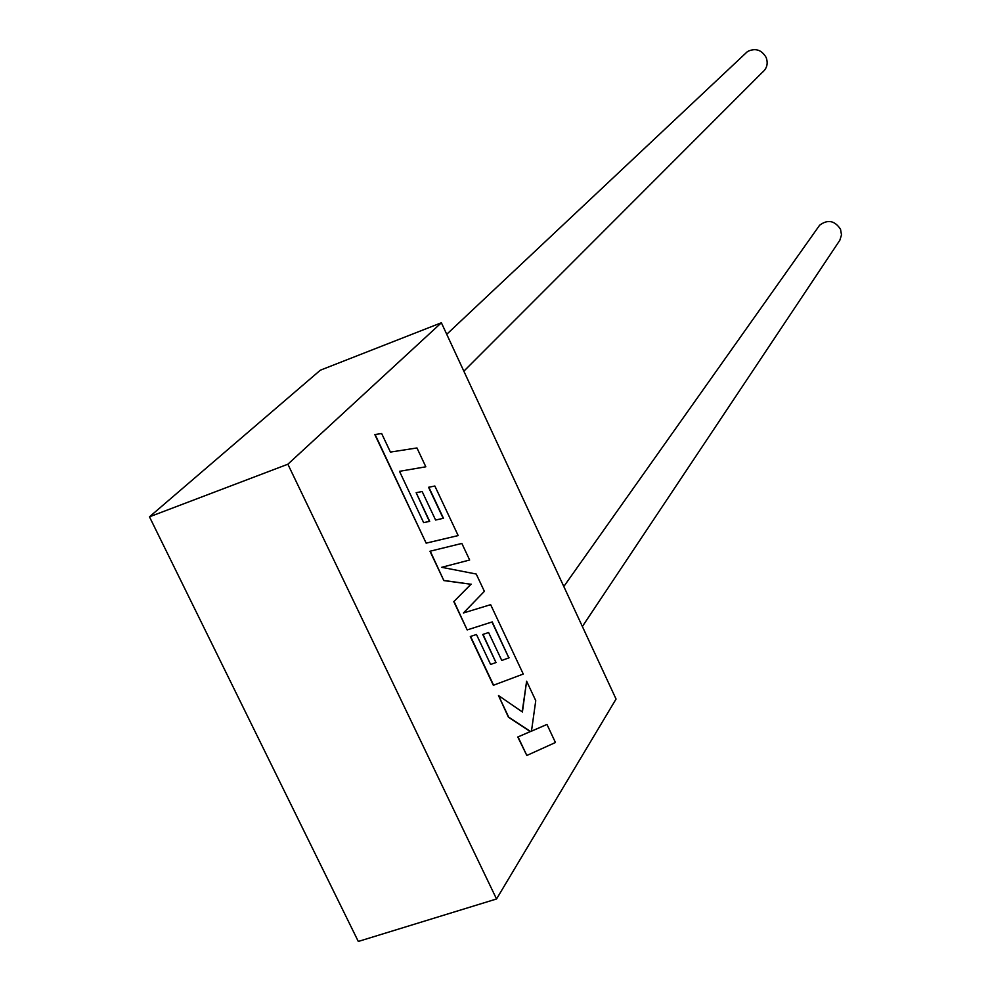 <?xml version="1.0" encoding="UTF-8"?>
<svg xmlns="http://www.w3.org/2000/svg" width="991" height="991" viewBox="0 0 991 991"><rect width="100%" height="100%" fill="white"/><g stroke="black" fill="none" stroke-linecap="round" stroke-linejoin="round"><path stroke-width="1.49" d="M744.563 54.307L747.511 51.532C755.34 47.766 761.559 49.736 766.142 57.453C768.31 63.523 766.984 68.552 762.153 72.529L463.85 371.191M817.934 227.608L819.619 225.23C827.745 219.197 834.707 220.535 840.517 229.243L841.508 234.879L839.848 240.231L582.374 626.498M441.379 322.769L320.341 370.2L149.468 516.819L358.296 941.45L496.541 898.973L616.055 699.051L441.379 322.769L287.873 464.222L149.468 516.819M287.873 464.222L496.541 898.973M428.83 487.2L443.46 518.281L435.594 520.04L422.154 491.524L416.158 492.7L429.685 521.353L423.64 522.629L399.509 471.32L425.82 466.798L416.963 447.957L390.417 452.082L381.659 433.538L374.821 434.554L426.155 543.155L458.164 535.574L434.851 486.011L428.57 487.299L443.188 518.343M399.509 471.32L425.82 466.798M375.081 434.454L426.155 543.155M426.415 543.068L458.164 535.574M416.158 492.7L429.4 521.415M469.647 560.014L461.856 543.44L429.983 551.244L443.857 580.59L470.898 584.244L453.804 601.648L467.182 629.929L491.97 622.001L508.854 657.875L501.768 660.452L488.6 632.518L482.741 634.475L495.983 662.558L490.595 664.428L476.448 634.475L470.304 636.544L493.345 685.289L523.26 674.053L490.644 604.671L463.416 612.983L484.376 591.342L476.237 574.037L441.676 567.31L469.647 560.014L441.738 567.31M430.243 551.145L443.857 580.59M444.117 580.491L470.898 584.244M471.146 584.145L453.804 601.648M454.064 601.549L467.182 629.929M467.442 629.842L491.97 622.001M492.23 621.902L508.854 657.875M509.114 657.789L501.768 660.464M483.001 634.389L495.983 662.558M496.243 662.471L490.595 664.428M470.564 636.445L493.605 685.202M526.617 681.201L522.418 711.984L498.498 695.558L508.693 717.125L530.557 731.482L518.058 736.92L526.828 755.476L555.443 742.507L546.958 724.446L531.473 731.147L535.759 700.649L526.617 681.201L522.195 711.835M526.828 755.476L517.785 737.007L530.296 731.569L508.433 717.211L498.498 695.558M546.958 724.446L531.473 731.172M747.511 51.532L446.73 334.289M819.619 225.23L563.805 586.511"/></g></svg>
